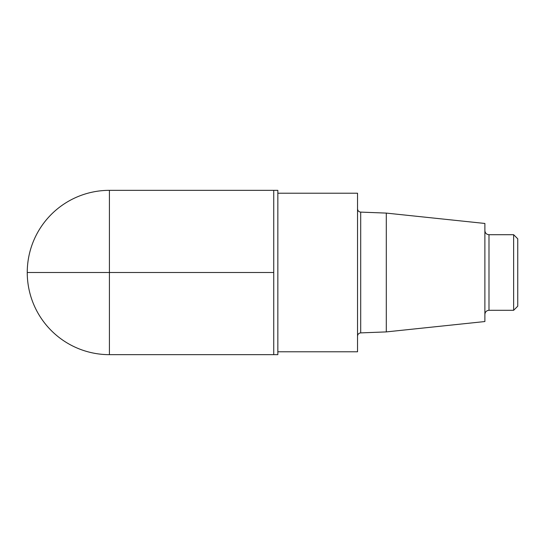 <?xml version="1.0" encoding="UTF-8"?>
<svg xmlns="http://www.w3.org/2000/svg" width="545" height="545" viewBox="0 0 545 545"><rect width="100%" height="100%" fill="white"/><g stroke="black" fill="none" stroke-linecap="round" stroke-linejoin="round"><path stroke-width="0.41" stroke-dasharray="2.73 2.04" d="M386.296 213.095L386.296 331.905M484.887 223.457L484.887 321.543M357.534 193.216L357.534 351.784M277.841 190.341L277.841 354.659M273.733 272.5L273.733 354.659L273.733 272.5M517.75 238.812L517.75 306.188M513.642 234.704L513.642 310.296M484.887 272.5L484.887 314.404L484.887 272.5M360.695 212.107L360.695 332.893M488.994 234.704L488.994 310.296M109.409 190.341L109.409 354.659"/><path stroke-width="0.82" d="M386.296 213.095L484.887 223.457L484.887 321.543L386.296 331.905L386.296 213.095L360.695 212.107C358.787 211.876 357.731 210.779 357.534 208.824M277.841 351.784L357.534 351.784L357.534 193.216L277.841 193.216M109.409 354.659L273.733 354.659L273.733 272.5L273.733 354.659L277.841 354.659L277.841 190.341L273.733 190.341L273.733 272.5L273.733 190.341L109.409 190.341A82.159 82.159 0 0 0 27.25 272.5A82.159 82.159 0 0 0 109.409 354.659L109.409 272.5L27.25 272.5L273.733 272.5L109.409 272.5L109.409 190.341M513.642 234.704L513.642 310.296L517.75 306.188L517.75 238.812L513.642 234.704L488.994 234.704C486.501 234.466 485.132 233.097 484.887 230.596M386.296 331.905L360.695 332.893L360.695 212.107M513.642 310.296L488.994 310.296L488.994 234.704M360.695 332.893C358.787 333.124 357.731 334.221 357.534 336.176M488.994 310.296C486.501 310.534 485.132 311.904 484.887 314.404"/></g></svg>
